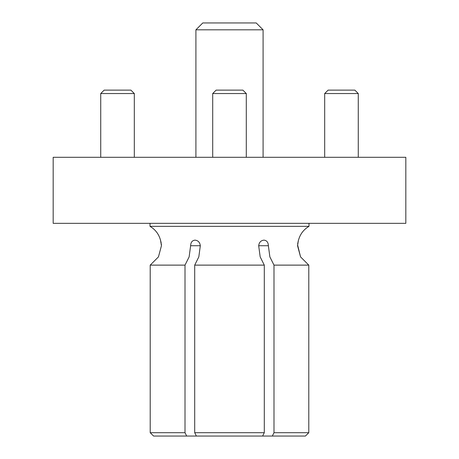 <?xml version="1.0" encoding="UTF-8"?>
<svg xmlns="http://www.w3.org/2000/svg" width="459" height="459" viewBox="0 0 459 459"><rect width="100%" height="100%" fill="white"/><g stroke="black" fill="none" stroke-linecap="round" stroke-linejoin="round"><path stroke-width="0.69" d="M264.298 265.124L194.702 265.124L194.702 432.694L196.389 436.05L262.611 436.05L264.298 432.694L264.298 265.124L260.178 256.885L258.681 245.731C259.117 242.335 260.89 240.47 264 240.137C266.794 240.47 268.251 242.335 268.377 245.731L269.869 256.885L273.994 265.124L273.994 432.694L272.307 436.05L257.688 436.05M201.312 436.05L186.693 436.05L185.006 432.694L185.006 265.124L189.131 256.885L190.623 245.731C190.749 242.335 192.206 240.47 195 240.137C198.11 240.47 199.877 242.335 200.319 245.731L198.822 256.885L194.702 265.124M185.006 265.124L150.213 265.124L158.453 256.885L161.442 245.731L158.453 256.885L150.213 265.124L150.213 432.694L150.213 265.124M297.587 244.836L300.547 256.885L308.787 265.124L300.547 256.885L297.558 245.731L298.361 240.556M185.006 432.694L150.213 432.694L153.581 436.05L305.419 436.05L308.787 432.694L308.787 265.124L273.994 265.124M405.825 157.294L405.825 223.344L53.175 223.344L53.175 157.294L405.825 157.294M308.987 223.344L308.987 226.344C303.646 229.534 300.146 234.136 298.499 240.137M308.987 226.344L150.013 226.344L150.013 223.344M150.013 226.344C155.354 229.534 158.854 234.136 160.501 240.137L161.442 245.668M161.413 244.836L161.327 243.775M161.161 242.685L160.96 241.732M160.725 240.843L160.639 240.556M298.275 240.843L298.08 241.56M297.839 242.685L297.673 243.775M186.693 436.05L153.581 436.05M305.419 436.05L272.307 436.05M246.294 157.294L246.294 93.55L212.706 93.55L212.706 157.294M212.706 93.55L216.137 90.119L242.863 90.119L246.294 93.55M263.087 157.294L263.087 29.818L195.913 29.818L195.913 157.294M195.913 29.818L202.78 22.95L256.22 22.95L263.087 29.818M134.315 157.294L134.315 93.55L100.728 93.55L100.728 157.294M100.728 93.55L104.159 90.119L130.884 90.119L134.315 93.55M358.272 157.294L358.272 93.55L324.685 93.55L324.685 157.294M324.685 93.55L328.116 90.119L354.841 90.119L358.272 93.55M194.702 432.694L264.298 432.694M190.623 245.731L200.319 245.731M258.681 245.731L268.377 245.731M273.994 432.694L308.787 432.694"/></g></svg>
